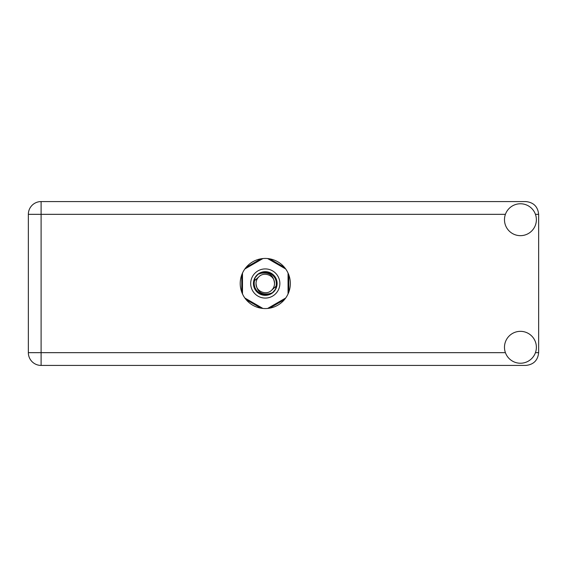 <?xml version="1.0" encoding="UTF-8"?>
<svg xmlns="http://www.w3.org/2000/svg" width="567" height="567" viewBox="0 0 567 567"><rect width="100%" height="100%" fill="white"/><g stroke="black" fill="none" stroke-linecap="round" stroke-linejoin="round"><path stroke-width="0.85" d="M261.033 258.8L246.007 267.475M284.542 267.475L269.516 258.8M288.787 292.175L288.787 274.825M269.516 308.2L284.542 299.525M246.007 299.525L261.033 308.2M241.762 274.825L241.762 292.175M520.428 363.234A15.947 15.947 0 0 0 536.375 347.288A15.947 15.947 0 0 0 520.428 331.341A15.947 15.947 0 0 0 504.481 347.288A15.947 15.947 0 0 0 520.428 363.234M520.428 235.659A15.947 15.947 0 0 0 536.375 219.713A15.947 15.947 0 0 0 520.428 203.766A15.947 15.947 0 0 0 504.481 219.713A15.947 15.947 0 0 0 520.428 235.659M265.278 258.439A25.061 25.061 0 0 0 240.217 283.5A25.061 25.061 0 0 0 265.278 308.561A25.061 25.061 0 0 0 290.332 283.5A25.061 25.061 0 0 0 265.278 258.439M505.41 214.333L41.108 214.333L41.108 352.667L28.35 352.667A12.758 12.758 0 0 0 41.108 365.424A12.758 12.758 0 0 1 28.35 352.667L28.35 214.333A12.758 12.758 0 0 1 41.108 201.576L525.893 201.576C533.59 202.391 537.842 206.643 538.65 214.333L538.65 352.667C537.842 360.357 533.59 364.609 525.893 365.424L41.108 365.424L41.108 352.667L505.41 352.667M250.692 283.5A14.579 14.579 0 0 0 265.278 298.079A14.579 14.579 0 0 0 279.857 283.5A14.579 14.579 0 0 0 265.278 268.921A14.579 14.579 0 0 0 250.692 283.5M253.428 283.5A11.843 11.843 0 0 0 265.278 295.343A11.843 11.843 0 0 0 277.121 283.5A11.843 11.843 0 0 0 265.278 271.657A11.843 11.843 0 0 0 253.428 283.5M254.569 280.679L258.736 276.958A9.249 9.249 0 0 0 256.029 283.5C256.886 291.743 261.444 295.123 269.701 293.649L272.493 292.728L275.512 289.198L275.98 286.321A11.071 11.071 0 0 0 260.855 273.351L258.056 274.272L255.037 277.802L254.569 280.679A11.071 11.071 0 0 0 269.701 293.649M258.736 276.958C264.031 271.061 274.952 275.583 274.527 283.5C273.663 275.257 269.105 271.877 260.855 273.351M275.98 286.321L271.813 290.042A9.249 9.249 0 0 0 274.527 283.5M271.813 290.042C266.518 295.939 255.597 291.417 256.029 283.5M267.624 258.552L285.704 268.992M244.845 268.992L262.925 258.552M242.492 293.94L242.492 273.06M262.925 308.448L244.845 298.008M285.704 298.008L267.624 308.448M288.057 273.06L288.057 293.94M535.439 352.667L538.65 352.667M538.65 214.333L535.439 214.333M28.35 214.333L41.108 214.333L41.108 201.576A12.758 12.758 0 0 0 28.35 214.333"/></g></svg>
